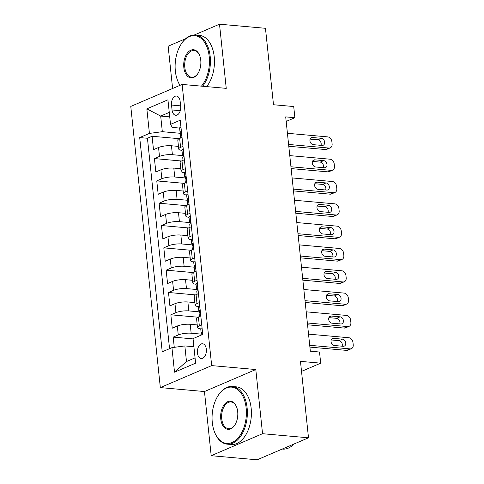 <?xml version="1.0" encoding="UTF-8"?>
<svg xmlns="http://www.w3.org/2000/svg" width="484" height="484" viewBox="0 0 484 484"><rect width="100%" height="100%" fill="white"/><g stroke="black" fill="none" stroke-linecap="round" stroke-linejoin="round"><path stroke-width="0.73" d="M206.335 349.236A7.411 4.471 -84.9 0 0 202.554 343.755A7.411 4.471 -84.9 0 0 197.454 353.042A7.411 4.471 -84.9 0 0 201.235 358.517A7.411 4.471 -84.9 0 0 206.335 349.236M211.193 455.698L257.155 459.8L308.502 437.802L262.546 433.7L255.8 369.54L211.677 365.601L160.331 387.599L204.454 391.538L211.193 455.698L262.546 433.7M211.677 365.601L182.129 84.422L130.777 106.419L160.331 387.599M185.656 38.702L168.154 46.198L172.6 88.499M182.129 84.422L226.246 88.36L219.506 24.2L194.338 34.981M219.506 24.2L265.462 28.302L273.496 104.738L293.715 106.54L294.889 117.697L285.699 116.88L310.329 351.196L319.519 352.019L320.692 363.175L300.467 361.366L308.502 437.802M178.451 146.392L171.457 145.769A9.263 2.281 174 0 0 158.552 147.493L153.488 149.659L152.079 136.27L179.141 138.684M183.503 155.685L172.395 154.692A9.263 2.281 174 0 0 159.49 156.417L154.426 158.589L181.488 161.003M154.426 158.589L155.83 171.977L160.9 169.805A9.263 2.281 174 0 1 173.804 168.087L180.798 168.71M183.146 191.023L176.146 190.4A9.263 2.281 174 0 0 163.241 192.124L158.177 194.296L156.768 180.901L183.835 183.321M185.487 213.341L178.493 212.718A9.263 2.281 174 0 0 165.588 214.436L160.525 216.608L159.115 203.219L186.177 205.633M187.834 235.66L180.841 235.03A9.263 2.281 174 0 0 167.936 236.755L162.866 238.927L161.462 225.538L188.524 227.952M190.182 257.972L183.182 257.349A9.263 2.281 174 0 0 170.277 259.073L165.213 261.239L163.804 247.85L190.871 250.264M192.523 280.29L185.529 279.667A9.263 2.281 174 0 0 172.625 281.385L167.561 283.557L166.151 270.169L193.213 272.583M194.871 302.603L187.877 301.98A9.263 2.281 174 0 0 174.972 303.704L169.902 305.87L168.499 292.481L195.56 294.901M197.218 324.921L190.218 324.298A9.263 2.281 174 0 0 177.313 326.016L172.25 328.188L170.846 314.8L197.908 317.214M171.53 105.052L172.05 109.959A7.175 4.332 -84.9 0 0 175.71 115.265A7.175 4.332 -84.9 0 0 180.653 106.274L180.139 101.362A7.175 4.332 -84.9 0 0 176.472 96.056A7.175 4.332 -84.9 0 0 171.53 105.052L180.611 105.863M169.733 116.874L160.688 116.069L162.328 131.69L149.423 133.415L139.707 137.571L162.225 351.808L171.941 347.645L174.518 372.19L195.615 363.157L193.037 338.606L202.748 334.444L180.229 120.213L170.519 124.376L172.322 127.407L179.618 128.06M149.423 133.415L146.846 108.864L167.936 99.825L170.519 124.376M202.27 334.214L191.156 333.222L190.218 324.298M199.922 311.902L188.814 310.909L187.877 301.98M197.575 289.583L186.467 288.591L185.529 279.667M195.233 267.265L184.12 266.273L183.182 257.349M192.886 244.952L181.778 243.96L180.841 235.03M190.539 222.634L179.431 221.642L178.493 212.718M188.197 200.322L177.083 199.329L176.146 190.4M185.85 178.003L174.742 177.011L173.804 168.087M152.079 136.27L147.432 138.261L169.545 348.674M191.156 333.222A9.263 2.281 -6 0 0 178.251 334.946L173.187 337.112L174.264 347.337M170.846 314.8L175.91 312.628A9.263 2.281 -6 0 1 188.814 310.909M168.499 292.481L173.562 290.315A9.263 2.281 -6 0 1 186.467 288.591M166.151 270.169L171.215 267.997A9.263 2.281 -6 0 1 184.12 266.273M163.804 247.85L168.874 245.678A9.263 2.281 -6 0 1 181.778 243.96M161.462 225.538L166.526 223.366A9.263 2.281 -6 0 1 179.431 221.642M159.115 203.219L164.179 201.048A9.263 2.281 -6 0 1 177.083 199.329M156.768 180.901L161.838 178.735A9.263 2.281 -6 0 1 174.742 177.011M182.982 146.356L180.586 147.378A9.263 2.281 174 0 0 178.729 149.005A9.263 2.281 174 0 0 181.966 150.373M182.044 137.426L179.649 138.454A9.263 2.281 174 0 0 177.791 140.076L178.729 149.005M184.386 159.744L181.99 160.767A9.263 2.281 174 0 0 180.133 162.394L181.07 171.318A9.263 2.281 -6 0 1 182.928 169.696L185.324 168.668M186.733 182.057L184.337 183.085A9.263 2.281 174 0 0 182.48 184.713L183.418 193.636A9.263 2.281 -6 0 1 185.275 192.009L187.671 190.986M189.081 204.375L186.685 205.404A9.263 2.281 174 0 0 184.827 207.025L185.765 215.955A9.263 2.281 -6 0 1 187.623 214.327L190.018 213.299M191.422 226.694L189.026 227.716A9.263 2.281 174 0 0 187.169 229.343L188.107 238.267A9.263 2.281 -6 0 1 189.964 236.646L192.36 235.617M193.769 249.006L191.374 250.034A9.263 2.281 174 0 0 189.516 251.656L190.454 260.586A9.263 2.281 -6 0 1 192.311 258.958L194.707 257.936M196.117 271.324L193.721 272.347A9.263 2.281 174 0 0 191.864 273.974L192.801 282.898A9.263 2.281 -6 0 1 194.659 281.277L197.055 280.248M198.458 293.637L196.062 294.665A9.263 2.281 174 0 0 194.205 296.293L195.149 305.216A9.263 2.281 -6 0 1 197 303.589L199.396 302.567M200.806 315.955L198.41 316.984A9.263 2.281 174 0 0 196.552 318.605L197.49 327.535A9.263 2.281 -6 0 1 199.347 325.907L201.743 324.879M181.155 133.372L162.328 131.69M301.52 371.385L320.692 363.175M286.177 121.43L294.889 117.697M169.261 112.397L160.688 116.069L146.846 108.864M193.89 346.732L184.846 345.921L186.485 361.542L195.058 357.87M147.432 138.261L139.707 137.571M173.187 337.112L193.062 338.891M184.313 172.685A9.263 2.281 -6 0 1 181.07 171.318M186.655 195.004A9.263 2.281 -6 0 1 183.418 193.636M189.002 217.322A9.263 2.281 -6 0 1 185.765 215.955M191.349 239.634A9.263 2.281 -6 0 1 188.107 238.267M193.697 261.953A9.263 2.281 -6 0 1 190.454 260.586M196.038 284.265A9.263 2.281 -6 0 1 192.801 282.898M198.386 306.584A9.263 2.281 -6 0 1 195.149 305.216M171.941 347.645L184.846 345.921M200.733 328.902A9.263 2.281 -6 0 1 197.49 327.535M174.518 372.19L186.485 361.542M255.8 369.54L204.454 391.538M180.956 127.104L180.786 127.044A6.135 1.512 174 0 0 179.624 128.091L180.066 132.332A6.135 1.512 174 0 0 180.695 132.9L181.185 133.1M287.423 133.294L327.735 136.893A4.628 3.509 66.8 0 1 331.879 141.685L332.115 143.917A4.628 3.509 66.8 0 1 330.257 147.844A4.628 3.509 66.8 0 1 328.902 148.05L288.597 144.45M288.785 146.265L325.436 149.538L328.902 148.05M321.328 138.309A3.703 2.807 -113.2 0 1 324.516 141.449A3.703 2.807 -113.2 0 1 323.161 145.285A3.703 2.807 -113.2 0 1 322.078 145.448L313.251 144.662A3.703 2.807 -113.2 0 1 310.062 141.522A3.703 2.807 -113.2 0 1 311.418 137.686A3.703 2.807 -113.2 0 1 312.501 137.523L321.328 138.309L317.855 139.797A3.703 2.807 -113.2 0 1 320.977 145.351M180.665 138.019L180.351 135.006A6.135 1.512 -6 0 1 180.695 134.425C181.373 133.052 181.276 132.156 180.417 131.751A6.135 1.512 174 0 0 180.066 132.332M310.129 139.108L317.855 139.797M330.257 147.844L326.791 149.332A4.628 3.509 -113.2 0 1 325.436 149.538M201.435 86.146A28.247 17.055 -84.9 0 0 209.215 56.543A28.247 17.055 -84.9 0 0 198.095 36.518A28.247 17.055 -84.9 0 0 181.058 44.28A28.247 17.055 -84.9 0 0 175.353 71.051A28.247 17.055 -84.9 0 0 177.779 81.022A28.247 17.055 -84.9 0 0 180.03 85.317M181.058 44.28L181.331 43.85A28.943 17.472 95.1 0 1 195.409 35.023A28.943 17.472 95.1 0 1 210.183 56.416A28.943 17.472 95.1 0 1 202.614 86.249M200.751 60.173A14.121 8.524 95.1 0 1 197.895 73.562A14.121 8.524 95.1 0 1 189.377 77.44A14.121 8.524 95.1 0 1 183.817 67.427A14.121 8.524 95.1 0 1 189.208 51.171A14.121 8.524 95.1 0 1 199.535 55.188A14.121 8.524 95.1 0 1 200.751 60.173M199.632 55.43A13.431 8.107 -84.9 0 0 194.03 50.475A13.431 8.107 -84.9 0 0 184.785 67.3A13.431 8.107 -84.9 0 0 191.64 77.222A13.431 8.107 -84.9 0 0 198.035 73.338M195.409 35.023L199.45 35.386A28.943 17.472 95.1 0 1 214.224 56.779A28.943 17.472 95.1 0 1 206.662 86.612M179.933 85.359A28.943 17.472 95.1 0 1 177.973 81.493L177.779 81.022M246.156 408.024A28.247 17.055 -84.9 0 0 235.036 387.993A28.247 17.055 -84.9 0 0 218 395.755A28.247 17.055 -84.9 0 0 212.294 422.532A28.247 17.055 -84.9 0 0 214.721 432.496A28.247 17.055 -84.9 0 0 235.369 440.537A28.247 17.055 -84.9 0 0 246.156 408.024M218 395.755L218.272 395.325A28.943 17.472 95.1 0 1 232.35 386.498A28.943 17.472 95.1 0 1 247.124 407.891A28.943 17.472 95.1 0 1 227.202 444.155A28.943 17.472 95.1 0 1 214.914 432.974L214.721 432.496M237.692 411.648A14.121 8.524 95.1 0 1 234.837 425.037A14.121 8.524 95.1 0 1 226.318 428.915A14.121 8.524 95.1 0 1 220.758 418.902A14.121 8.524 95.1 0 1 226.149 402.646A14.121 8.524 95.1 0 1 236.476 406.663A14.121 8.524 95.1 0 1 237.692 411.648M236.573 406.905A13.431 8.107 -84.9 0 0 230.971 401.95A13.431 8.107 -84.9 0 0 221.726 418.775A13.431 8.107 -84.9 0 0 228.581 428.703A13.431 8.107 -84.9 0 0 234.976 424.819M232.35 386.498L236.392 386.861A28.943 17.472 95.1 0 1 251.166 408.254A28.943 17.472 95.1 0 1 231.249 444.512L227.202 444.155M293.873 444.07A28.943 17.472 95.1 0 1 282.723 449.11L282.214 449.061M183.303 149.417L183.127 149.356A6.135 1.512 174 0 0 181.966 150.403L182.414 154.644A6.135 1.512 174 0 0 183.043 155.219L183.533 155.412M289.771 155.612L330.076 159.206A4.628 3.509 66.8 0 1 334.22 163.997L334.456 166.23A4.628 3.509 66.8 0 1 332.605 170.162A4.628 3.509 66.8 0 1 331.25 170.368L290.945 166.768M291.132 168.583L327.783 171.85L331.25 170.368M323.669 160.627A3.703 2.807 -113.2 0 1 326.857 163.767A3.703 2.807 -113.2 0 1 325.502 167.603A3.703 2.807 -113.2 0 1 324.419 167.767L315.598 166.98A3.703 2.807 -113.2 0 1 312.41 163.84A3.703 2.807 -113.2 0 1 313.765 160.004A3.703 2.807 -113.2 0 1 314.848 159.841L323.669 160.627L320.202 162.11A3.703 2.807 -113.2 0 1 323.324 167.67M183.012 160.331L182.698 157.324A6.135 1.512 -6 0 1 183.043 156.743C183.72 155.364 183.624 154.475 182.764 154.063A6.135 1.512 174 0 0 182.414 154.644M312.476 161.42L320.202 162.11M332.605 170.162L329.132 171.645A4.628 3.509 -113.2 0 1 327.783 171.85M185.65 171.735L185.475 171.675A6.135 1.512 174 0 0 184.313 172.721L184.761 176.963A6.135 1.512 174 0 0 185.39 177.531L185.874 177.731M292.112 177.924L332.423 181.524A4.628 3.509 66.8 0 1 336.568 186.316L336.804 188.548A4.628 3.509 66.8 0 1 334.952 192.475A4.628 3.509 66.8 0 1 333.597 192.68L293.286 189.087M293.479 190.896L330.124 194.169L333.597 192.68M326.016 182.94A3.703 2.807 -113.2 0 1 329.205 186.08A3.703 2.807 -113.2 0 1 327.849 189.916A3.703 2.807 -113.2 0 1 326.767 190.085L317.94 189.292A3.703 2.807 -113.2 0 1 314.751 186.152A3.703 2.807 -113.2 0 1 316.106 182.317A3.703 2.807 -113.2 0 1 317.189 182.153L326.016 182.94L322.544 184.428A3.703 2.807 -113.2 0 1 325.665 189.982M185.36 182.649L185.039 179.637A6.135 1.512 -6 0 1 185.39 179.062C186.062 177.682 185.971 176.787 185.106 176.382A6.135 1.512 174 0 0 184.761 176.963M314.824 183.738L322.544 184.428M334.952 192.475L331.479 193.963A4.628 3.509 -113.2 0 1 330.124 194.169M187.992 194.048L187.822 193.993A6.135 1.512 174 0 0 186.661 195.04L187.102 199.275A6.135 1.512 174 0 0 187.732 199.85L188.222 200.049M294.46 200.243L334.771 203.843A4.628 3.509 66.8 0 1 338.915 208.634L339.151 210.861A4.628 3.509 66.8 0 1 337.294 214.793A4.628 3.509 66.8 0 1 335.938 214.999L295.633 211.399M295.821 213.214L332.472 216.487L335.938 214.999M328.364 205.258A3.703 2.807 -113.2 0 1 331.552 208.398A3.703 2.807 -113.2 0 1 330.197 212.234A3.703 2.807 -113.2 0 1 329.114 212.397L320.287 211.611A3.703 2.807 -113.2 0 1 317.099 208.471A3.703 2.807 -113.2 0 1 318.454 204.635A3.703 2.807 -113.2 0 1 319.537 204.472L328.364 205.258L324.891 206.747A3.703 2.807 -113.2 0 1 328.013 212.301M187.701 204.962L187.387 201.955A6.135 1.512 -6 0 1 187.732 201.374C188.409 200.001 188.312 199.106 187.453 198.694A6.135 1.512 174 0 0 187.102 199.275M317.165 206.057L324.891 206.747M337.294 214.793L333.827 216.275A4.628 3.509 -113.2 0 1 332.472 216.487M190.339 216.366L190.17 216.306A6.135 1.512 174 0 0 189.008 217.352L189.45 221.593A6.135 1.512 174 0 0 190.079 222.162L190.569 222.362M296.807 222.555L337.112 226.155A4.628 3.509 66.8 0 1 341.262 230.947L341.492 233.179A4.628 3.509 66.8 0 1 339.641 237.106A4.628 3.509 66.8 0 1 338.286 237.317L297.981 233.718M298.168 235.526L334.819 238.8L338.286 237.317M330.705 227.577A3.703 2.807 -113.2 0 1 333.893 230.717A3.703 2.807 -113.2 0 1 332.538 234.552A3.703 2.807 -113.2 0 1 331.455 234.716L322.634 233.929A3.703 2.807 -113.2 0 1 319.446 230.789A3.703 2.807 -113.2 0 1 320.801 226.954A3.703 2.807 -113.2 0 1 321.884 226.784L330.705 227.577L327.238 229.059A3.703 2.807 -113.2 0 1 330.36 234.619M190.049 227.28L189.734 224.273A6.135 1.512 -6 0 1 190.079 223.693C190.756 222.313 190.66 221.424 189.801 221.013A6.135 1.512 174 0 0 189.45 221.593M319.513 228.369L327.238 229.059M339.641 237.106L336.174 238.594A4.628 3.509 -113.2 0 1 334.819 238.8M192.686 238.685L192.511 238.624A6.135 1.512 174 0 0 191.349 239.671L191.797 243.912A6.135 1.512 174 0 0 192.426 244.481L192.91 244.68M299.148 244.874L339.459 248.473A4.628 3.509 66.8 0 1 343.604 253.265L343.84 255.498A4.628 3.509 66.8 0 1 341.988 259.424A4.628 3.509 66.8 0 1 340.633 259.63L300.322 256.03M300.516 257.845L337.16 261.118L340.633 259.63M333.053 249.889A3.703 2.807 -113.2 0 1 336.241 253.029A3.703 2.807 -113.2 0 1 334.886 256.865A3.703 2.807 -113.2 0 1 333.803 257.028L324.976 256.242A3.703 2.807 -113.2 0 1 321.787 253.102A3.703 2.807 -113.2 0 1 323.143 249.266A3.703 2.807 -113.2 0 1 324.226 249.103L333.053 249.889L329.58 251.377A3.703 2.807 -113.2 0 1 332.702 256.931M192.396 249.599L192.075 246.586A6.135 1.512 -6 0 1 192.426 246.005C193.098 244.632 193.007 243.736 192.142 243.331A6.135 1.512 174 0 0 191.797 243.912M321.86 250.688L329.58 251.377M341.988 259.424L338.516 260.912A4.628 3.509 -113.2 0 1 337.16 261.118M195.028 260.997L194.858 260.937A6.135 1.512 174 0 0 193.697 261.983L194.144 266.224A6.135 1.512 174 0 0 194.768 266.799L195.258 266.993M301.496 267.192L341.807 270.786A4.628 3.509 66.8 0 1 345.951 275.577L346.187 277.81A4.628 3.509 66.8 0 1 344.33 281.736A4.628 3.509 66.8 0 1 342.974 281.948L302.669 278.348M302.857 280.163L339.508 283.43L342.974 281.948M335.4 272.208A3.703 2.807 -113.2 0 1 338.588 275.348A3.703 2.807 -113.2 0 1 337.233 279.183A3.703 2.807 -113.2 0 1 336.15 279.347L327.323 278.56A3.703 2.807 -113.2 0 1 324.135 275.42A3.703 2.807 -113.2 0 1 325.49 271.584A3.703 2.807 -113.2 0 1 326.573 271.421L335.4 272.208L331.927 273.69A3.703 2.807 -113.2 0 1 335.049 279.25M194.737 271.911L194.423 268.904A6.135 1.512 -6 0 1 194.768 268.324C195.445 266.944 195.348 266.055 194.489 265.643A6.135 1.512 174 0 0 194.144 266.224M324.201 273L331.927 273.69M344.33 281.736L340.863 283.225A4.628 3.509 -113.2 0 1 339.508 283.43M197.375 283.315L197.206 283.255A6.135 1.512 174 0 0 196.044 284.302L196.486 288.543A6.135 1.512 174 0 0 197.115 289.111L197.605 289.311M303.843 289.505L344.148 293.104A4.628 3.509 66.8 0 1 348.298 297.896L348.528 300.128A4.628 3.509 66.8 0 1 346.677 304.055A4.628 3.509 66.8 0 1 345.322 304.261L305.017 300.667M305.204 302.476L341.855 305.749L345.322 304.261M337.741 294.52A3.703 2.807 -113.2 0 1 340.93 297.66A3.703 2.807 -113.2 0 1 339.574 301.496A3.703 2.807 -113.2 0 1 338.491 301.665L329.671 300.873A3.703 2.807 -113.2 0 1 326.482 297.733A3.703 2.807 -113.2 0 1 327.837 293.897A3.703 2.807 -113.2 0 1 328.92 293.734L337.741 294.52L334.275 296.008A3.703 2.807 -113.2 0 1 337.396 301.562M197.085 294.23L196.77 291.217A6.135 1.512 -6 0 1 197.115 290.636C197.793 289.263 197.696 288.367 196.837 287.962A6.135 1.512 174 0 0 196.486 288.543M326.549 295.319L334.275 296.008M346.677 304.055L343.21 305.543A4.628 3.509 -113.2 0 1 341.855 305.749M199.723 305.628L199.547 305.573A6.135 1.512 174 0 0 198.386 306.62L198.833 310.855A6.135 1.512 174 0 0 199.462 311.43L199.952 311.629M306.19 311.823L346.496 315.423A4.628 3.509 66.8 0 1 350.64 320.214L350.876 322.441A4.628 3.509 66.8 0 1 349.024 326.373A4.628 3.509 66.8 0 1 347.669 326.579L307.358 322.979M307.552 324.794L344.197 328.067L347.669 326.579M340.089 316.839A3.703 2.807 -113.2 0 1 343.277 319.978A3.703 2.807 -113.2 0 1 341.922 323.814A3.703 2.807 -113.2 0 1 340.839 323.977L332.018 323.191A3.703 2.807 -113.2 0 1 328.824 320.051A3.703 2.807 -113.2 0 1 330.179 316.215A3.703 2.807 -113.2 0 1 331.262 316.052L340.089 316.839L336.622 318.327A3.703 2.807 -113.2 0 1 339.738 323.881M199.432 316.542L199.112 313.535A6.135 1.512 -6 0 1 199.462 312.954C200.134 311.581 200.043 310.686 199.178 310.274A6.135 1.512 174 0 0 198.833 310.855M328.896 317.637L336.622 318.327M349.024 326.373L345.552 327.856A4.628 3.509 -113.2 0 1 344.197 328.067M202.064 327.946L201.895 327.886A6.135 1.512 174 0 0 200.733 328.932L201.181 333.173A6.135 1.512 174 0 0 201.804 333.742L202.294 333.942M308.532 334.135L348.843 337.735A4.628 3.509 66.8 0 1 352.987 342.527L353.223 344.759A4.628 3.509 66.8 0 1 351.366 348.686A4.628 3.509 66.8 0 1 350.017 348.891L309.706 345.298M309.899 347.107L346.544 350.38L350.017 348.891M342.436 339.151A3.703 2.807 -113.2 0 1 345.624 342.297A3.703 2.807 -113.2 0 1 344.269 346.127A3.703 2.807 -113.2 0 1 343.186 346.296L334.359 345.509A3.703 2.807 -113.2 0 1 331.171 342.363A3.703 2.807 -113.2 0 1 332.526 338.534A3.703 2.807 -113.2 0 1 333.609 338.364L342.436 339.151L338.963 340.639A3.703 2.807 -113.2 0 1 342.085 346.199M202.143 334.704L202.155 333.016L201.525 332.593A6.135 1.512 174 0 0 201.181 333.173M331.238 339.95L338.963 340.639M351.366 348.686L347.899 350.174A4.628 3.509 -113.2 0 1 346.544 350.38M172.395 154.692L171.457 145.769M159.49 156.417L158.552 147.493M178.251 334.946L177.313 326.016M175.91 312.628L174.972 303.704M173.562 290.315L172.625 281.385M171.215 267.997L170.277 259.073M168.874 245.678L167.936 236.755M166.526 223.366L165.588 214.436M164.179 201.048L163.241 192.124M161.838 178.735L160.9 169.805M180.586 147.378L179.649 138.454M182.928 169.696L181.99 160.767M185.275 192.009L184.337 183.085M187.623 214.327L186.685 205.404M189.964 236.646L189.026 227.716M192.311 258.958L191.374 250.034M194.659 281.277L193.721 272.347M197 303.589L196.062 294.665M199.347 325.907L198.41 316.984M180.26 110.691L172.05 109.959M181.954 137.468L180.859 127.068M312.501 137.523L310.553 138.357M184.295 159.781L183.206 149.387M314.848 159.841L312.894 160.676M186.642 182.099L185.547 171.699M317.189 182.153L315.241 182.988M188.99 204.411L187.895 194.017M319.537 204.472L317.589 205.307M191.331 226.73L190.242 216.33M321.884 226.784L319.93 227.619M193.679 249.048L192.59 238.648M324.226 249.103L322.277 249.938M196.026 271.361L194.931 260.967M326.573 271.421L324.625 272.256M198.367 293.679L197.278 283.279M328.92 293.734L326.966 294.568M200.715 315.991L199.626 305.598M331.262 316.052L329.314 316.887M202.657 334.486L201.967 327.91M333.609 338.364L331.661 339.199M201.882 332.623L201.525 332.593"/></g></svg>
